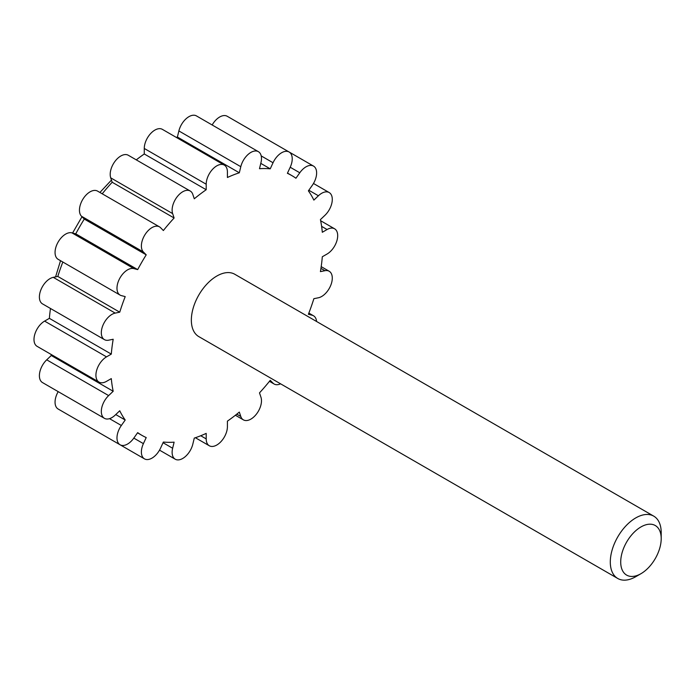 <?xml version="1.0" encoding="UTF-8"?>
<svg xmlns="http://www.w3.org/2000/svg" width="696" height="696" viewBox="0 0 696 696"><rect width="100%" height="100%" fill="white"/><g stroke="black" fill="none" stroke-linecap="round" stroke-linejoin="round"><path stroke-width="1.04" d="M82.502 423.09A14.999 8.656 120 0 0 82.554 423.116L144.481 458.864A14.999 8.656 120 0 0 160.559 448.128L163.369 442.047A149.962 86.582 120 0 0 174.113 442.169L172.643 448.259A14.999 8.656 120 0 0 175.227 459.203A14.999 8.656 120 0 0 192.809 444.178L194.288 438.089A149.962 86.582 120 0 0 206.199 433.39L206.199 438.898A14.999 8.656 120 0 0 209.305 445.762A14.999 8.656 120 0 0 220.858 441.743A14.999 8.656 120 0 0 227.409 426.657L227.409 421.141A149.962 86.582 120 0 0 239.32 412.084L240.799 416.478A14.999 8.656 120 0 0 243.382 419.853A14.999 8.656 120 0 0 256.424 414.111A14.999 8.656 120 0 0 260.965 397.259L259.495 392.875A149.962 86.582 120 0 0 270.239 380.347L273.041 383.183A14.999 8.656 120 0 0 274.128 384.018A14.999 8.656 120 0 0 280.584 383.818M58.203 391.639A14.999 8.656 120 0 0 58.159 409.03L120.086 444.779A14.999 8.656 120 0 0 133.815 438.106L137.678 432.634A149.962 86.582 120 0 0 141.819 435.305A149.962 86.582 120 0 0 146.212 437.558L143.402 443.639A14.999 8.656 120 0 0 144.481 458.864M51.026 354.377A149.962 86.582 120 0 0 51.26 355.508L46.719 359.832A14.999 8.656 120 0 0 42.499 382.574L104.426 418.331A14.999 8.656 120 0 0 115.197 415.094L119.738 410.77A149.962 86.582 120 0 0 125.21 420.019L121.348 425.491A14.999 8.656 120 0 0 120.086 444.779M50.477 308.485A149.962 86.582 120 0 0 49.373 318.35L44.596 321.108A14.999 8.656 120 0 0 34.8 334.324A14.999 8.656 120 0 0 37.097 346.338L99.023 382.095A14.999 8.656 120 0 0 106.523 381.347L111.299 378.598A149.962 86.582 120 0 0 113.187 391.265L108.646 395.589A14.999 8.656 120 0 0 104.426 418.331M62.831 262.027A149.962 86.582 120 0 0 57.812 276.434L53.27 277.347A14.999 8.656 120 0 0 40.951 289.71A14.999 8.656 120 0 0 42.499 303.874L104.426 339.631A14.999 8.656 120 0 0 108.646 340.179L113.187 339.256A149.962 86.582 120 0 0 111.299 354.107L106.523 356.865A14.999 8.656 120 0 0 96.727 370.081A14.999 8.656 120 0 0 99.023 382.095M316.576 321.482A14.999 8.656 120 0 0 313.522 315.793A14.999 8.656 120 0 0 312.252 315.271L308.389 314.261A149.962 86.582 120 0 0 313.87 298.688L318.411 297.775A14.999 8.656 120 0 0 330.722 285.412A14.999 8.656 120 0 0 329.182 271.249A14.999 8.656 120 0 0 324.962 270.7L320.421 271.614A149.962 86.582 120 0 0 322.309 256.763L327.085 254.014A14.999 8.656 120 0 0 336.881 240.799A14.999 8.656 120 0 0 334.585 228.784A14.999 8.656 120 0 0 327.085 229.523L322.309 232.281A149.962 86.582 120 0 0 320.421 219.614L324.962 215.29A14.999 8.656 120 0 0 329.182 192.548A14.999 8.656 120 0 0 318.411 195.776L313.87 200.1A149.962 86.582 120 0 0 308.389 190.852L312.252 185.388A14.999 8.656 120 0 0 313.522 166.092A14.999 8.656 120 0 0 299.785 172.773L295.93 178.237A149.962 86.582 120 0 0 291.781 175.566A149.962 86.582 120 0 0 287.396 173.313L290.206 167.24A14.999 8.656 120 0 0 289.118 152.006A14.999 8.656 120 0 0 273.041 162.751L270.239 168.823A149.962 86.582 120 0 0 259.495 168.71L260.965 162.612A14.999 8.656 120 0 0 258.381 151.667A14.999 8.656 120 0 0 240.799 166.692L239.32 172.782A149.962 86.582 120 0 0 227.409 177.489L227.409 171.973A14.999 8.656 120 0 0 224.303 165.109A14.999 8.656 120 0 0 212.741 169.128A14.999 8.656 120 0 0 206.199 184.214L206.199 189.73A149.962 86.582 120 0 0 194.288 198.786L192.809 194.401A14.999 8.656 120 0 0 190.226 191.017A14.999 8.656 120 0 0 177.184 196.759A14.999 8.656 120 0 0 172.643 213.611L174.113 217.996A149.962 86.582 120 0 0 163.369 230.533L160.559 227.688A14.999 8.656 120 0 0 159.48 226.852L97.553 191.104A14.999 8.656 120 0 0 83.172 198.751A14.999 8.656 120 0 0 81.476 216.239L84.286 219.075A149.962 86.582 120 0 0 75.751 233.847L71.888 232.838A14.999 8.656 120 0 0 57.594 243.052A14.999 8.656 120 0 0 58.159 259.33L120.086 295.087A14.999 8.656 120 0 0 121.348 295.6L125.21 296.609A149.962 86.582 120 0 0 119.738 312.182L115.197 313.104A14.999 8.656 120 0 0 102.877 325.458A14.999 8.656 120 0 0 104.426 339.631M190.226 191.017L128.299 155.26A14.999 8.656 120 0 0 115.258 161.011A14.999 8.656 120 0 0 110.716 177.854L112.186 182.248A149.962 86.582 120 0 0 102.225 193.801M224.303 165.109L162.377 129.36A14.999 8.656 120 0 0 150.814 133.371A14.999 8.656 120 0 0 144.272 148.465L144.272 153.973A149.962 86.582 120 0 0 136.286 159.871M258.381 151.667L196.455 115.91A14.999 8.656 120 0 0 178.872 130.944L177.393 137.034A149.962 86.582 120 0 0 176.297 137.399M289.118 152.006L227.192 116.249A14.999 8.656 120 0 0 212.158 124.984M159.48 226.852A14.999 8.656 120 0 0 145.099 234.508A14.999 8.656 120 0 0 143.402 251.987L146.212 254.832A149.962 86.582 120 0 0 137.678 269.604L133.815 268.595A14.999 8.656 120 0 0 119.521 278.8A14.999 8.656 120 0 0 120.086 295.087M635.752 576.697L640.955 573.695L635.752 576.697A35.992 20.776 -60 0 1 617.752 578.48L198.804 336.603A35.992 20.776 -60 0 1 198.804 295.043A35.992 20.776 -60 0 1 234.796 274.267L653.744 516.145A35.992 20.776 -60 0 1 661.2 532.623L661.2 538.634A28.632 16.53 -60 0 1 640.955 573.695A28.632 16.53 -60 0 1 620.71 562.011A28.632 16.53 -60 0 1 640.955 526.942A28.632 16.53 -60 0 1 661.2 538.634M617.752 578.48A35.992 20.776 -60 0 1 617.752 536.92A35.992 20.776 -60 0 1 653.744 516.145M115.754 414.564L125.21 420.019M51.26 355.508L113.187 391.265M49.373 318.35L111.299 354.107M57.812 276.434L119.738 312.182M75.751 233.847L137.678 269.604M84.286 219.075L146.212 254.832M112.186 182.248L174.113 217.996M144.272 153.973L206.199 189.73M177.393 137.034L239.32 172.782M260.782 163.369L270.239 168.823M321.613 226.365L327.085 229.523M320.943 268.378L324.962 270.7M308.78 313.27L312.252 315.271M269.57 381.173L273.041 383.183M236.779 414.155L240.799 416.478M200.735 435.74L206.199 438.898M163.055 442.726L172.643 448.259M133.815 438.106L143.402 443.639M109.516 418.653L121.348 425.491M46.719 359.832L108.646 395.589M44.596 321.108L106.523 356.865M53.27 277.347L115.197 313.104M71.888 232.838L133.815 268.595M81.476 216.239L143.402 251.987M110.716 177.854L172.643 213.611M144.272 148.465L206.199 184.214M178.872 130.944L240.799 166.692M261.209 155.913L273.041 162.751M290.206 167.24L299.785 172.773M308.824 190.243L318.411 195.776M55.576 276.886L60.517 260.695M72.584 233.021L81.98 216.752M99.911 192.461L111.464 180.081M334.585 228.784L320.656 220.736M329.182 271.249L321.195 266.638M313.522 315.793L308.85 313.096M274.128 384.018L269.456 381.321M243.382 419.853L235.396 415.242M209.305 445.762L195.376 437.723M175.227 459.203L159.523 450.138M141.819 435.305L137.538 432.834M291.781 175.566L287.5 173.095M313.522 166.092L289.171 152.032M329.182 192.548L313.478 183.474"/></g></svg>
